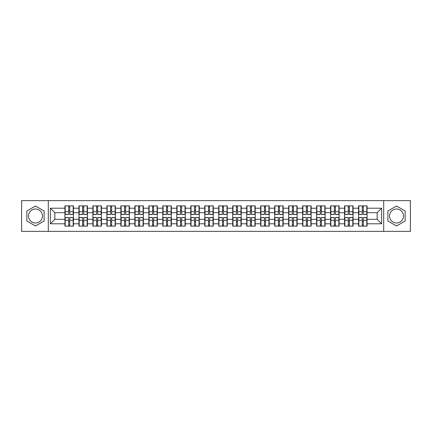 <?xml version="1.0" encoding="UTF-8"?>
<svg xmlns="http://www.w3.org/2000/svg" width="432" height="432" viewBox="0 0 432 432"><rect width="100%" height="100%" fill="white"/><g stroke="black" fill="none" stroke-linecap="round" stroke-linejoin="round"><path stroke-width="0.65" d="M396.506 209.007A6.993 6.993 0 0 0 389.518 216A6.993 6.993 0 0 0 396.506 222.993A6.993 6.993 0 0 0 403.499 216A6.993 6.993 0 0 0 396.506 209.007M35.494 222.993A6.993 6.993 0 0 1 28.501 216A6.993 6.993 0 0 1 35.494 209.007A6.993 6.993 0 0 1 42.482 216A6.993 6.993 0 0 1 35.494 222.993M383.692 231.368L410.4 231.368L410.4 200.632L383.692 200.632L383.692 231.368L48.308 231.368L48.308 200.632L21.6 200.632L21.6 231.368L48.308 231.368M367.065 221.692L366.795 221.692M358.819 221.692L358.549 221.692M358.549 210.308L358.819 210.308M366.795 210.308L367.065 210.308M367.065 209.142L366.795 209.142M358.819 209.142L358.549 209.142M358.549 222.858L358.819 222.858M366.795 222.858L367.065 222.858M353.084 221.692L352.814 221.692M344.839 221.692L344.569 221.692M344.569 210.308L344.839 210.308M352.814 210.308L353.084 210.308M353.084 209.142L352.814 209.142M344.839 209.142L344.569 209.142M344.569 222.858L344.839 222.858M352.814 222.858L353.084 222.858M339.104 221.692L338.834 221.692M330.858 221.692L330.588 221.692M330.588 210.308L330.858 210.308M338.834 210.308L339.104 210.308M339.104 209.142L338.834 209.142M330.858 209.142L330.588 209.142M330.588 222.858L330.858 222.858M338.834 222.858L339.104 222.858M311.137 221.692L310.867 221.692M302.891 221.692L302.621 221.692M302.621 210.308L302.891 210.308M310.867 210.308L311.137 210.308M311.137 209.142L310.867 209.142M302.891 209.142L302.621 209.142M302.621 222.858L302.891 222.858M310.867 222.858L311.137 222.858M297.157 221.692L296.887 221.692M288.911 221.692L288.641 221.692M288.641 210.308L288.911 210.308M296.887 210.308L297.157 210.308M297.157 209.142L296.887 209.142M288.911 209.142L288.641 209.142M288.641 222.858L288.911 222.858M296.887 222.858L297.157 222.858M283.176 221.692L282.906 221.692M274.93 221.692L274.66 221.692M274.66 210.308L274.93 210.308M282.906 210.308L283.176 210.308M283.176 209.142L282.906 209.142M274.93 209.142L274.66 209.142M274.66 222.858L274.93 222.858M282.906 222.858L283.176 222.858M269.195 221.692L268.925 221.692M260.95 221.692L260.68 221.692M260.68 210.308L260.95 210.308M268.925 210.308L269.195 210.308M269.195 209.142L268.925 209.142M260.95 209.142L260.68 209.142M260.68 222.858L260.95 222.858M268.925 222.858L269.195 222.858M241.229 221.692L240.959 221.692M232.983 221.692L232.713 221.692M232.713 210.308L232.983 210.308M240.959 210.308L241.229 210.308M241.229 209.142L240.959 209.142M232.983 209.142L232.713 209.142M232.713 222.858L232.983 222.858M240.959 222.858L241.229 222.858M227.248 221.692L226.978 221.692M219.002 221.692L218.732 221.692M218.732 210.308L219.002 210.308M226.978 210.308L227.248 210.308M227.248 209.142L226.978 209.142M219.002 209.142L218.732 209.142M218.732 222.858L219.002 222.858M226.978 222.858L227.248 222.858M213.268 221.692L212.998 221.692M205.022 221.692L204.752 221.692M204.752 210.308L205.022 210.308M212.998 210.308L213.268 210.308M213.268 209.142L212.998 209.142M205.022 209.142L204.752 209.142M204.752 222.858L205.022 222.858M212.998 222.858L213.268 222.858M199.287 221.692L199.017 221.692M191.041 221.692L190.771 221.692M190.771 210.308L191.041 210.308M199.017 210.308L199.287 210.308M199.287 209.142L199.017 209.142M191.041 209.142L190.771 209.142M190.771 222.858L191.041 222.858M199.017 222.858L199.287 222.858M171.32 221.692L171.05 221.692M163.075 221.692L162.805 221.692M162.805 210.308L163.075 210.308M171.05 210.308L171.32 210.308M171.32 209.142L171.05 209.142M163.075 209.142L162.805 209.142M162.805 222.858L163.075 222.858M171.05 222.858L171.32 222.858M157.34 221.692L157.07 221.692M149.094 221.692L148.824 221.692M148.824 210.308L149.094 210.308M157.07 210.308L157.34 210.308M157.34 209.142L157.07 209.142M149.094 209.142L148.824 209.142M148.824 222.858L149.094 222.858M157.07 222.858L157.34 222.858M143.359 221.692L143.089 221.692M135.113 221.692L134.843 221.692M134.843 210.308L135.113 210.308M143.089 210.308L143.359 210.308M143.359 209.142L143.089 209.142M135.113 209.142L134.843 209.142M134.843 222.858L135.113 222.858M143.089 222.858L143.359 222.858M129.379 221.692L129.109 221.692M121.133 221.692L120.863 221.692M120.863 210.308L121.133 210.308M129.109 210.308L129.379 210.308M129.379 209.142L129.109 209.142M121.133 209.142L120.863 209.142M120.863 222.858L121.133 222.858M129.109 222.858L129.379 222.858M101.412 221.692L101.142 221.692M93.166 221.692L92.896 221.692M92.896 210.308L93.166 210.308M101.142 210.308L101.412 210.308M101.412 209.142L101.142 209.142M93.166 209.142L92.896 209.142M92.896 222.858L93.166 222.858M101.142 222.858L101.412 222.858M87.431 221.692L87.161 221.692M79.186 221.692L78.916 221.692M78.916 210.308L79.186 210.308M87.161 210.308L87.431 210.308M87.431 209.142L87.161 209.142M79.186 209.142L78.916 209.142M78.916 222.858L79.186 222.858M87.161 222.858L87.431 222.858M383.692 200.632L48.308 200.632M377.147 219.316L377.147 212.684L367.065 212.684L367.065 219.316L377.147 219.316L381.629 223.798L381.629 208.202L367.065 208.202L367.065 205.87L358.549 205.87L358.549 212.684L353.084 212.684L353.084 219.316L358.549 219.316L358.549 212.684M381.629 223.798L367.065 223.798L367.065 226.13L358.549 226.13L358.549 223.798L353.084 223.798L353.084 226.13L344.569 226.13L344.569 223.798L339.104 223.798L339.104 226.13L330.588 226.13L330.588 223.798L325.118 223.798L325.118 226.13L316.607 226.13L316.607 223.798L311.137 223.798L311.137 226.13L302.621 226.13L302.621 223.798L297.157 223.798L297.157 226.13L288.641 226.13L288.641 223.798L283.176 223.798L283.176 226.13L274.66 226.13L274.66 223.798L269.195 223.798L269.195 226.13L260.68 226.13L260.68 223.798L255.209 223.798L255.209 226.13L246.699 226.13L246.699 223.798L241.229 223.798L241.229 226.13L232.713 226.13L232.713 223.798L227.248 223.798L227.248 226.13L218.732 226.13L218.732 223.798L213.268 223.798L213.268 226.13L204.752 226.13L204.752 223.798L199.287 223.798L199.287 226.13L190.771 226.13L190.771 223.798L185.301 223.798L185.301 226.13L176.791 226.13L176.791 223.798L171.32 223.798L171.32 226.13L162.805 226.13L162.805 223.798L157.34 223.798L157.34 226.13L148.824 226.13L148.824 223.798L143.359 223.798L143.359 226.13L134.843 226.13L134.843 223.798L129.379 223.798L129.379 226.13L120.863 226.13L120.863 223.798L115.393 223.798L115.393 226.13L106.882 226.13L106.882 223.798L101.412 223.798L101.412 226.13L92.896 226.13L92.896 223.798L87.431 223.798L87.431 226.13L78.916 226.13L78.916 223.798L73.451 223.798L73.451 226.13L64.935 226.13L64.935 223.798L50.371 223.798L50.371 208.202L64.935 208.202L64.935 212.684L54.853 212.684L54.853 219.316L64.935 219.316L64.935 212.684M358.549 208.202L353.084 208.202L353.084 205.87L344.569 205.87L344.569 208.202L339.104 208.202L339.104 205.87L330.588 205.87L330.588 208.202L325.118 208.202L325.118 205.87L316.607 205.87L316.607 208.202L311.137 208.202L311.137 205.87L302.621 205.87L302.621 208.202L297.157 208.202L297.157 205.87L288.641 205.87L288.641 208.202L283.176 208.202L283.176 205.87L274.66 205.87L274.66 208.202L269.195 208.202L269.195 205.87L260.68 205.87L260.68 208.202L255.209 208.202L255.209 205.87L246.699 205.87L246.699 208.202L241.229 208.202L241.229 205.87L232.713 205.87L232.713 208.202L227.248 208.202L227.248 205.87L218.732 205.87L218.732 208.202L213.268 208.202L213.268 205.87L204.752 205.87L204.752 208.202L199.287 208.202L199.287 205.87L190.771 205.87L190.771 208.202L185.301 208.202L185.301 205.87L176.791 205.87L176.791 208.202L171.32 208.202L171.32 205.87L162.805 205.87L162.805 208.202L157.34 208.202L157.34 205.87L148.824 205.87L148.824 208.202L143.359 208.202L143.359 205.87L134.843 205.87L134.843 208.202L129.379 208.202L129.379 205.87L120.863 205.87L120.863 208.202L115.393 208.202L115.393 205.87L106.882 205.87L106.882 208.202L101.412 208.202L101.412 205.87L92.896 205.87L92.896 208.202L87.431 208.202L87.431 205.87L78.916 205.87L78.916 208.202L73.451 208.202L73.451 205.87L64.935 205.87L64.935 208.202M358.549 219.316L358.549 223.798M353.084 219.316L353.084 223.798M353.084 208.202L353.084 212.684M339.104 219.316L344.569 219.316L344.569 212.684L339.104 212.684L339.104 223.798M344.569 219.316L344.569 223.798M344.569 208.202L344.569 212.684M339.104 208.202L339.104 212.684M325.118 219.316L330.588 219.316L330.588 212.684L325.118 212.684L325.118 223.798M330.588 219.316L330.588 223.798M330.588 208.202L330.588 212.684M325.118 208.202L325.118 212.684M311.137 219.316L316.607 219.316L316.607 212.684L311.137 212.684L311.137 223.798M316.607 219.316L316.607 223.798M316.607 208.202L316.607 212.684M311.137 208.202L311.137 212.684M297.157 219.316L302.621 219.316L302.621 212.684L297.157 212.684L297.157 223.798M302.621 219.316L302.621 223.798M302.621 208.202L302.621 212.684M297.157 208.202L297.157 212.684M283.176 219.316L288.641 219.316L288.641 212.684L283.176 212.684L283.176 223.798M288.641 219.316L288.641 223.798M288.641 208.202L288.641 212.684M283.176 208.202L283.176 212.684M269.195 219.316L274.66 219.316L274.66 212.684L269.195 212.684L269.195 223.798M274.66 219.316L274.66 223.798M274.66 208.202L274.66 212.684M269.195 208.202L269.195 212.684M255.209 219.316L260.68 219.316L260.68 212.684L255.209 212.684L255.209 223.798M260.68 219.316L260.68 223.798M260.68 208.202L260.68 212.684M255.209 208.202L255.209 212.684M241.229 219.316L246.699 219.316L246.699 212.684L241.229 212.684L241.229 223.798M246.699 219.316L246.699 223.798M246.699 208.202L246.699 212.684M241.229 208.202L241.229 212.684M227.248 219.316L232.713 219.316L232.713 212.684L227.248 212.684L227.248 223.798M232.713 219.316L232.713 223.798M232.713 208.202L232.713 212.684M227.248 208.202L227.248 212.684M213.268 219.316L218.732 219.316L218.732 212.684L213.268 212.684L213.268 223.798M218.732 219.316L218.732 223.798M218.732 208.202L218.732 212.684M213.268 208.202L213.268 212.684M199.287 219.316L204.752 219.316L204.752 212.684L199.287 212.684L199.287 223.798M204.752 219.316L204.752 223.798M204.752 208.202L204.752 212.684M199.287 208.202L199.287 212.684M185.301 219.316L190.771 219.316L190.771 212.684L185.301 212.684L185.301 223.798M190.771 219.316L190.771 223.798M190.771 208.202L190.771 212.684M185.301 208.202L185.301 212.684M171.32 219.316L176.791 219.316L176.791 212.684L171.32 212.684L171.32 223.798M176.791 219.316L176.791 223.798M176.791 208.202L176.791 212.684M171.32 208.202L171.32 212.684M157.34 219.316L162.805 219.316L162.805 212.684L157.34 212.684L157.34 223.798M162.805 219.316L162.805 223.798M162.805 208.202L162.805 212.684M157.34 208.202L157.34 212.684M143.359 219.316L148.824 219.316L148.824 212.684L143.359 212.684L143.359 223.798M148.824 219.316L148.824 223.798M148.824 208.202L148.824 212.684M143.359 208.202L143.359 212.684M129.379 219.316L134.843 219.316L134.843 212.684L129.379 212.684L129.379 223.798M134.843 219.316L134.843 223.798M134.843 208.202L134.843 212.684M129.379 208.202L129.379 212.684M115.393 219.316L120.863 219.316L120.863 212.684L115.393 212.684L115.393 223.798M120.863 219.316L120.863 223.798M120.863 208.202L120.863 212.684M115.393 208.202L115.393 212.684M101.412 219.316L106.882 219.316L106.882 212.684L101.412 212.684L101.412 223.798M106.882 219.316L106.882 223.798M106.882 208.202L106.882 212.684M101.412 208.202L101.412 212.684M87.431 219.316L92.896 219.316L92.896 212.684L87.431 212.684L87.431 223.798M92.896 219.316L92.896 223.798M92.896 208.202L92.896 212.684M87.431 208.202L87.431 212.684M73.451 219.316L78.916 219.316L78.916 212.684L73.451 212.684L73.451 223.798M78.916 219.316L78.916 223.798M78.916 208.202L78.916 212.684M73.451 208.202L73.451 212.684M73.451 221.692L73.181 221.692M65.205 221.692L64.935 221.692M64.935 210.308L65.205 210.308M73.181 210.308L73.451 210.308M73.451 209.142L73.181 209.142M65.205 209.142L64.935 209.142M64.935 222.858L65.205 222.858M73.181 222.858L73.451 222.858M64.935 219.316L64.935 223.798M54.853 219.316L50.371 223.798M50.371 208.202L54.853 212.684M367.065 219.316L367.065 223.798M367.065 208.202L367.065 212.684M381.629 208.202L377.147 212.684M35.494 206.015L26.843 211.005L26.843 220.995L35.494 225.985L44.14 220.995L44.14 211.005L35.494 206.015M387.86 220.995L396.506 225.985L405.157 220.995L405.157 211.005L396.506 206.015L387.86 211.005L387.86 220.995M73.181 205.87L73.181 214.477L69.73 214.477L69.73 205.87M68.656 205.87L68.656 214.477L65.205 214.477L65.205 205.87M68.656 207.036L69.73 207.036M69.73 210.352L68.656 210.352M65.205 226.13L65.205 217.523L68.656 217.523L68.656 226.13M69.73 226.13L69.73 217.523L73.181 217.523L73.181 226.13M69.73 224.964L68.656 224.964M68.656 221.648L69.73 221.648M87.161 205.87L87.161 214.477L83.711 214.477L83.711 205.87M82.636 205.87L82.636 214.477L79.186 214.477L79.186 205.87M82.636 207.036L83.711 207.036M83.711 210.352L82.636 210.352M101.142 205.87L101.142 214.477L97.691 214.477L97.691 205.87M96.617 205.87L96.617 214.477L93.166 214.477L93.166 205.87M96.617 207.036L97.691 207.036M97.691 210.352L96.617 210.352M115.128 205.87L115.128 214.477L111.672 214.477L111.672 205.87M110.597 205.87L110.597 214.477L107.147 214.477L107.147 205.87M110.597 207.036L111.672 207.036M111.672 210.352L110.597 210.352M129.109 205.87L129.109 214.477L125.658 214.477L125.658 205.87M124.583 205.87L124.583 214.477L121.133 214.477L121.133 205.87M124.583 207.036L125.658 207.036M125.658 210.352L124.583 210.352M143.089 205.87L143.089 214.477L139.639 214.477L139.639 205.87M138.564 205.87L138.564 214.477L135.113 214.477L135.113 205.87M138.564 207.036L139.639 207.036M139.639 210.352L138.564 210.352M79.186 226.13L79.186 217.523L82.636 217.523L82.636 226.13M83.711 226.13L83.711 217.523L87.161 217.523L87.161 226.13M83.711 224.964L82.636 224.964M82.636 221.648L83.711 221.648M93.166 226.13L93.166 217.523L96.617 217.523L96.617 226.13M97.691 226.13L97.691 217.523L101.142 217.523L101.142 226.13M97.691 224.964L96.617 224.964M96.617 221.648L97.691 221.648M107.147 226.13L107.147 217.523L110.597 217.523L110.597 226.13M111.672 226.13L111.672 217.523L115.128 217.523L115.128 226.13M111.672 224.964L110.597 224.964M110.597 221.648L111.672 221.648M121.133 226.13L121.133 217.523L124.583 217.523L124.583 226.13M125.658 226.13L125.658 217.523L129.109 217.523L129.109 226.13M125.658 224.964L124.583 224.964M124.583 221.648L125.658 221.648M135.113 226.13L135.113 217.523L138.564 217.523L138.564 226.13M139.639 226.13L139.639 217.523L143.089 217.523L143.089 226.13M139.639 224.964L138.564 224.964M138.564 221.648L139.639 221.648M157.07 205.87L157.07 214.477L153.619 214.477L153.619 205.87M152.545 205.87L152.545 214.477L149.094 214.477L149.094 205.87M152.545 207.036L153.619 207.036M153.619 210.352L152.545 210.352M149.094 226.13L149.094 217.523L152.545 217.523L152.545 226.13M153.619 226.13L153.619 217.523L157.07 217.523L157.07 226.13M153.619 224.964L152.545 224.964M152.545 221.648L153.619 221.648M171.05 205.87L171.05 214.477L167.6 214.477L167.6 205.87M166.525 205.87L166.525 214.477L163.075 214.477L163.075 205.87M166.525 207.036L167.6 207.036M167.6 210.352L166.525 210.352M163.075 226.13L163.075 217.523L166.525 217.523L166.525 226.13M167.6 226.13L167.6 217.523L171.05 217.523L171.05 226.13M167.6 224.964L166.525 224.964M166.525 221.648L167.6 221.648M185.036 205.87L185.036 214.477L181.586 214.477L181.586 205.87M180.506 205.87L180.506 214.477L177.055 214.477L177.055 205.87M180.506 207.036L181.586 207.036M181.586 210.352L180.506 210.352M177.055 226.13L177.055 217.523L180.506 217.523L180.506 226.13M181.586 226.13L181.586 217.523L185.036 217.523L185.036 226.13M181.586 224.964L180.506 224.964M180.506 221.648L181.586 221.648M199.017 205.87L199.017 214.477L195.566 214.477L195.566 205.87M194.492 205.87L194.492 214.477L191.041 214.477L191.041 205.87M194.492 207.036L195.566 207.036M195.566 210.352L194.492 210.352M191.041 226.13L191.041 217.523L194.492 217.523L194.492 226.13M195.566 226.13L195.566 217.523L199.017 217.523L199.017 226.13M195.566 224.964L194.492 224.964M194.492 221.648L195.566 221.648M212.998 205.87L212.998 214.477L209.547 214.477L209.547 205.87M208.472 205.87L208.472 214.477L205.022 214.477L205.022 205.87M208.472 207.036L209.547 207.036M209.547 210.352L208.472 210.352M205.022 226.13L205.022 217.523L208.472 217.523L208.472 226.13M209.547 226.13L209.547 217.523L212.998 217.523L212.998 226.13M209.547 224.964L208.472 224.964M208.472 221.648L209.547 221.648M226.978 205.87L226.978 214.477L223.528 214.477L223.528 205.87M222.453 205.87L222.453 214.477L219.002 214.477L219.002 205.87M222.453 207.036L223.528 207.036M223.528 210.352L222.453 210.352M219.002 226.13L219.002 217.523L222.453 217.523L222.453 226.13M223.528 226.13L223.528 217.523L226.978 217.523L226.978 226.13M223.528 224.964L222.453 224.964M222.453 221.648L223.528 221.648M240.959 205.87L240.959 214.477L237.508 214.477L237.508 205.87M236.434 205.87L236.434 214.477L232.983 214.477L232.983 205.87M236.434 207.036L237.508 207.036M237.508 210.352L236.434 210.352M232.983 226.13L232.983 217.523L236.434 217.523L236.434 226.13M237.508 226.13L237.508 217.523L240.959 217.523L240.959 226.13M237.508 224.964L236.434 224.964M236.434 221.648L237.508 221.648M254.945 205.87L254.945 214.477L251.494 214.477L251.494 205.87M250.414 205.87L250.414 214.477L246.964 214.477L246.964 205.87M250.414 207.036L251.494 207.036M251.494 210.352L250.414 210.352M246.964 226.13L246.964 217.523L250.414 217.523L250.414 226.13M251.494 226.13L251.494 217.523L254.945 217.523L254.945 226.13M251.494 224.964L250.414 224.964M250.414 221.648L251.494 221.648M268.925 205.87L268.925 214.477L265.475 214.477L265.475 205.87M264.4 205.87L264.4 214.477L260.95 214.477L260.95 205.87M264.4 207.036L265.475 207.036M265.475 210.352L264.4 210.352M260.95 226.13L260.95 217.523L264.4 217.523L264.4 226.13M265.475 226.13L265.475 217.523L268.925 217.523L268.925 226.13M265.475 224.964L264.4 224.964M264.4 221.648L265.475 221.648M282.906 205.87L282.906 214.477L279.455 214.477L279.455 205.87M278.381 205.87L278.381 214.477L274.93 214.477L274.93 205.87M278.381 207.036L279.455 207.036M279.455 210.352L278.381 210.352M274.93 226.13L274.93 217.523L278.381 217.523L278.381 226.13M279.455 226.13L279.455 217.523L282.906 217.523L282.906 226.13M279.455 224.964L278.381 224.964M278.381 221.648L279.455 221.648M296.887 205.87L296.887 214.477L293.436 214.477L293.436 205.87M292.361 205.87L292.361 214.477L288.911 214.477L288.911 205.87M292.361 207.036L293.436 207.036M293.436 210.352L292.361 210.352M288.911 226.13L288.911 217.523L292.361 217.523L292.361 226.13M293.436 226.13L293.436 217.523L296.887 217.523L296.887 226.13M293.436 224.964L292.361 224.964M292.361 221.648L293.436 221.648M310.867 205.87L310.867 214.477L307.417 214.477L307.417 205.87M306.342 205.87L306.342 214.477L302.891 214.477L302.891 205.87M306.342 207.036L307.417 207.036M307.417 210.352L306.342 210.352M302.891 226.13L302.891 217.523L306.342 217.523L306.342 226.13M307.417 226.13L307.417 217.523L310.867 217.523L310.867 226.13M307.417 224.964L306.342 224.964M306.342 221.648L307.417 221.648M324.853 205.87L324.853 214.477L321.403 214.477L321.403 205.87M320.328 205.87L320.328 214.477L316.872 214.477L316.872 205.87M320.328 207.036L321.403 207.036M321.403 210.352L320.328 210.352M316.872 226.13L316.872 217.523L320.328 217.523L320.328 226.13M321.403 226.13L321.403 217.523L324.853 217.523L324.853 226.13M321.403 224.964L320.328 224.964M320.328 221.648L321.403 221.648M338.834 205.87L338.834 214.477L335.383 214.477L335.383 205.87M334.309 205.87L334.309 214.477L330.858 214.477L330.858 205.87M334.309 207.036L335.383 207.036M335.383 210.352L334.309 210.352M330.858 226.13L330.858 217.523L334.309 217.523L334.309 226.13M335.383 226.13L335.383 217.523L338.834 217.523L338.834 226.13M335.383 224.964L334.309 224.964M334.309 221.648L335.383 221.648M352.814 205.87L352.814 214.477L349.364 214.477L349.364 205.87M348.289 205.87L348.289 214.477L344.839 214.477L344.839 205.87M348.289 207.036L349.364 207.036M349.364 210.352L348.289 210.352M344.839 226.13L344.839 217.523L348.289 217.523L348.289 226.13M349.364 226.13L349.364 217.523L352.814 217.523L352.814 226.13M349.364 224.964L348.289 224.964M348.289 221.648L349.364 221.648M366.795 205.87L366.795 214.477L363.344 214.477L363.344 205.87M362.27 205.87L362.27 214.477L358.819 214.477L358.819 205.87M362.27 207.036L363.344 207.036M363.344 210.352L362.27 210.352M358.819 226.13L358.819 217.523L362.27 217.523L362.27 226.13M363.344 226.13L363.344 217.523L366.795 217.523L366.795 226.13M363.344 224.964L362.27 224.964M362.27 221.648L363.344 221.648M68.656 211.712L65.205 211.712M68.656 214.364L65.205 214.364M73.181 211.712L69.73 211.712M73.181 214.364L69.73 214.364M69.73 220.288L73.181 220.288M69.73 217.636L73.181 217.636M65.205 220.288L68.656 220.288M65.205 217.636L68.656 217.636M82.636 211.712L79.186 211.712M82.636 214.364L79.186 214.364M87.161 211.712L83.711 211.712M87.161 214.364L83.711 214.364M96.617 211.712L93.166 211.712M96.617 214.364L93.166 214.364M101.142 211.712L97.691 211.712M101.142 214.364L97.691 214.364M110.597 211.712L107.147 211.712M110.597 214.364L107.147 214.364M115.128 211.712L111.672 211.712M115.128 214.364L111.672 214.364M124.583 211.712L121.133 211.712M124.583 214.364L121.133 214.364M129.109 211.712L125.658 211.712M129.109 214.364L125.658 214.364M138.564 211.712L135.113 211.712M138.564 214.364L135.113 214.364M143.089 211.712L139.639 211.712M143.089 214.364L139.639 214.364M83.711 220.288L87.161 220.288M83.711 217.636L87.161 217.636M79.186 220.288L82.636 220.288M79.186 217.636L82.636 217.636M97.691 220.288L101.142 220.288M97.691 217.636L101.142 217.636M93.166 220.288L96.617 220.288M93.166 217.636L96.617 217.636M111.672 220.288L115.128 220.288M111.672 217.636L115.128 217.636M107.147 220.288L110.597 220.288M107.147 217.636L110.597 217.636M125.658 220.288L129.109 220.288M125.658 217.636L129.109 217.636M121.133 220.288L124.583 220.288M121.133 217.636L124.583 217.636M139.639 220.288L143.089 220.288M139.639 217.636L143.089 217.636M135.113 220.288L138.564 220.288M135.113 217.636L138.564 217.636M152.545 211.712L149.094 211.712M152.545 214.364L149.094 214.364M157.07 211.712L153.619 211.712M157.07 214.364L153.619 214.364M153.619 220.288L157.07 220.288M153.619 217.636L157.07 217.636M149.094 220.288L152.545 220.288M149.094 217.636L152.545 217.636M166.525 211.712L163.075 211.712M166.525 214.364L163.075 214.364M171.05 211.712L167.6 211.712M171.05 214.364L167.6 214.364M167.6 220.288L171.05 220.288M167.6 217.636L171.05 217.636M163.075 220.288L166.525 220.288M163.075 217.636L166.525 217.636M180.506 211.712L177.055 211.712M180.506 214.364L177.055 214.364M185.036 211.712L181.586 211.712M185.036 214.364L181.586 214.364M181.586 220.288L185.036 220.288M181.586 217.636L185.036 217.636M177.055 220.288L180.506 220.288M177.055 217.636L180.506 217.636M194.492 211.712L191.041 211.712M194.492 214.364L191.041 214.364M199.017 211.712L195.566 211.712M199.017 214.364L195.566 214.364M195.566 220.288L199.017 220.288M195.566 217.636L199.017 217.636M191.041 220.288L194.492 220.288M191.041 217.636L194.492 217.636M208.472 211.712L205.022 211.712M208.472 214.364L205.022 214.364M212.998 211.712L209.547 211.712M212.998 214.364L209.547 214.364M209.547 220.288L212.998 220.288M209.547 217.636L212.998 217.636M205.022 220.288L208.472 220.288M205.022 217.636L208.472 217.636M222.453 211.712L219.002 211.712M222.453 214.364L219.002 214.364M226.978 211.712L223.528 211.712M226.978 214.364L223.528 214.364M223.528 220.288L226.978 220.288M223.528 217.636L226.978 217.636M219.002 220.288L222.453 220.288M219.002 217.636L222.453 217.636M236.434 211.712L232.983 211.712M236.434 214.364L232.983 214.364M240.959 211.712L237.508 211.712M240.959 214.364L237.508 214.364M237.508 220.288L240.959 220.288M237.508 217.636L240.959 217.636M232.983 220.288L236.434 220.288M232.983 217.636L236.434 217.636M250.414 211.712L246.964 211.712M250.414 214.364L246.964 214.364M254.945 211.712L251.494 211.712M254.945 214.364L251.494 214.364M251.494 220.288L254.945 220.288M251.494 217.636L254.945 217.636M246.964 220.288L250.414 220.288M246.964 217.636L250.414 217.636M264.4 211.712L260.95 211.712M264.4 214.364L260.95 214.364M268.925 211.712L265.475 211.712M268.925 214.364L265.475 214.364M265.475 220.288L268.925 220.288M265.475 217.636L268.925 217.636M260.95 220.288L264.4 220.288M260.95 217.636L264.4 217.636M278.381 211.712L274.93 211.712M278.381 214.364L274.93 214.364M282.906 211.712L279.455 211.712M282.906 214.364L279.455 214.364M279.455 220.288L282.906 220.288M279.455 217.636L282.906 217.636M274.93 220.288L278.381 220.288M274.93 217.636L278.381 217.636M292.361 211.712L288.911 211.712M292.361 214.364L288.911 214.364M296.887 211.712L293.436 211.712M296.887 214.364L293.436 214.364M293.436 220.288L296.887 220.288M293.436 217.636L296.887 217.636M288.911 220.288L292.361 220.288M288.911 217.636L292.361 217.636M306.342 211.712L302.891 211.712M306.342 214.364L302.891 214.364M310.867 211.712L307.417 211.712M310.867 214.364L307.417 214.364M307.417 220.288L310.867 220.288M307.417 217.636L310.867 217.636M302.891 220.288L306.342 220.288M302.891 217.636L306.342 217.636M320.328 211.712L316.872 211.712M320.328 214.364L316.872 214.364M324.853 211.712L321.403 211.712M324.853 214.364L321.403 214.364M321.403 220.288L324.853 220.288M321.403 217.636L324.853 217.636M316.872 220.288L320.328 220.288M316.872 217.636L320.328 217.636M334.309 211.712L330.858 211.712M334.309 214.364L330.858 214.364M338.834 211.712L335.383 211.712M338.834 214.364L335.383 214.364M335.383 220.288L338.834 220.288M335.383 217.636L338.834 217.636M330.858 220.288L334.309 220.288M330.858 217.636L334.309 217.636M348.289 211.712L344.839 211.712M348.289 214.364L344.839 214.364M352.814 211.712L349.364 211.712M352.814 214.364L349.364 214.364M349.364 220.288L352.814 220.288M349.364 217.636L352.814 217.636M344.839 220.288L348.289 220.288M344.839 217.636L348.289 217.636M362.27 211.712L358.819 211.712M362.27 214.364L358.819 214.364M366.795 211.712L363.344 211.712M366.795 214.364L363.344 214.364M363.344 220.288L366.795 220.288M363.344 217.636L366.795 217.636M358.819 220.288L362.27 220.288M358.819 217.636L362.27 217.636"/></g></svg>
